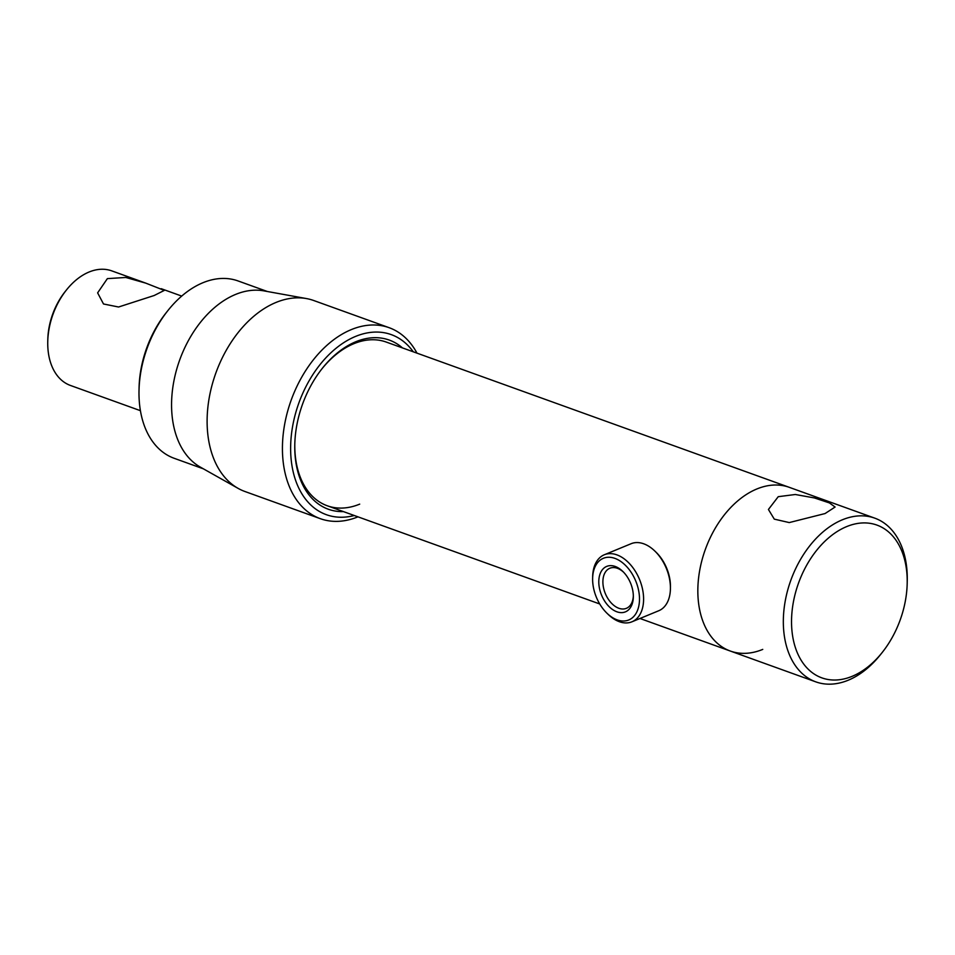 <?xml version="1.0" encoding="UTF-8"?>
<svg xmlns="http://www.w3.org/2000/svg" width="955" height="955" viewBox="0 0 955 955"><rect width="100%" height="100%" fill="white"/><g stroke="black" fill="none" stroke-linecap="round" stroke-linejoin="round"><path stroke-width="1.43" d="M762.747 649.4A87.001 57.933 -70.2 0 1 730.3 651.035A87.001 57.933 -70.2 0 1 699.382 572.248A87.001 57.933 -70.2 0 1 756.861 488.972A87.001 57.933 -70.2 0 1 789.308 487.337A87.001 57.933 109.8 0 0 756.861 488.972A87.001 57.933 109.8 0 0 699.382 572.248A87.001 57.933 109.8 0 0 730.3 651.035L639.981 618.482M107.378 278.621L125.797 277.463L145.805 283.146L164.284 290.416L154.197 295.501L118.563 307.009L103.498 303.976L97.625 292.863L107.378 278.621M140.409 410.674L70.467 385.462A60.905 40.552 -70.2 0 1 47.786 346.044A60.905 40.552 -70.2 0 1 47.75 341.747A60.905 40.552 -70.2 0 1 66.384 290.057A60.905 40.552 -70.2 0 1 111.771 270.874L145.805 283.146M47.75 341.747L47.798 339.682A56.548 37.651 -70.2 0 1 65.095 291.669L66.384 290.057M615.235 566.47A24.579 15.698 67.6 0 1 622.875 571.484A24.579 15.698 67.6 0 1 633.332 596.851A24.579 15.698 67.6 0 1 616.894 611.797A24.579 15.698 67.6 0 1 598.809 582.92A24.579 15.698 67.6 0 1 615.235 566.47M623.52 572.14A21.679 13.848 -112.4 0 0 617.396 568.297A21.679 13.848 -112.4 0 0 609.863 568.237A21.679 13.848 -112.4 0 0 603.62 588.173A21.679 13.848 -112.4 0 0 618.864 608.275A21.679 13.848 -112.4 0 0 626.385 608.323A21.679 13.848 -112.4 0 0 633.332 595.944M614.936 558.389A33.353 21.297 -112.4 0 0 592.625 578.658A33.353 21.297 -112.4 0 0 606.819 613.086A33.353 21.297 -112.4 0 0 617.193 619.879A33.353 21.297 -112.4 0 0 639.468 597.567A33.353 21.297 -112.4 0 0 614.936 558.389M606.819 613.086L608.084 614.316A36.254 23.147 -112.4 0 0 619.353 621.705A36.254 23.147 -112.4 0 0 631.947 621.801A36.254 23.147 -112.4 0 0 642.381 588.459A36.254 23.147 -112.4 0 0 616.894 554.867A36.254 23.147 -112.4 0 0 604.3 554.771A36.254 23.147 -112.4 0 0 592.661 576.892L592.625 578.658M631.947 621.801L658.771 610.734A36.254 23.147 -112.4 0 0 670.422 588.614A36.254 23.147 -112.4 0 0 654.987 551.19A36.254 23.147 -112.4 0 0 643.73 543.801A36.254 23.147 -112.4 0 0 631.136 543.705L604.3 554.771M670.422 588.614L670.446 586.848A33.353 21.297 -112.4 0 0 656.252 552.42L654.987 551.19M357.97 516.834A101.505 67.59 -70.2 0 1 320.307 518.672A101.505 67.59 -70.2 0 1 284.232 426.742A101.505 67.59 -70.2 0 1 351.297 329.606A101.505 67.59 -70.2 0 1 389.139 327.696A101.505 67.59 -70.2 0 1 416.977 353.135M320.307 518.672L244.993 491.527A101.505 67.59 -70.2 0 1 238.105 488.375A101.505 67.59 -70.2 0 1 209.921 394.117A101.505 67.59 -70.2 0 1 275.971 302.46A101.505 67.59 -70.2 0 1 306.519 298.581A101.505 67.59 -70.2 0 1 313.825 300.55L389.139 327.696M238.105 488.375L200.347 467.114A94.258 62.755 -70.2 0 1 174.18 379.577A94.258 62.755 -70.2 0 1 235.503 294.462A94.258 62.755 -70.2 0 1 263.867 290.869L306.519 298.581M203.427 468.845L174.168 458.293A94.258 62.755 -70.2 0 1 139.012 390.631A94.258 62.755 -70.2 0 1 167.853 310.626A94.258 62.755 -70.2 0 1 202.938 282.728A94.258 62.755 -70.2 0 1 238.082 280.949L267.352 291.502M139.012 390.631L139.072 387.873A88.457 58.9 -70.2 0 1 166.134 312.798L167.853 310.626M321.859 368.928A87.001 57.933 -70.2 0 1 353.816 343.705A87.001 57.933 -70.2 0 1 386.262 342.069L874.804 518.159A87.001 57.933 -70.2 0 1 907.25 580.616L907.19 583.374A81.211 54.065 109.8 0 0 846.631 526.611A81.211 54.065 109.8 0 0 791.6 625.298A81.211 54.065 109.8 0 0 852.123 676.331A81.211 54.065 109.8 0 0 882.348 652.301A81.211 54.065 109.8 0 0 907.19 583.374M343.478 511.617A89.901 59.867 -70.2 0 1 294.785 444.696A89.901 59.867 -70.2 0 1 322.289 368.379A89.901 59.867 -70.2 0 1 355.749 341.771A89.901 59.867 -70.2 0 1 402.485 347.918M354.269 515.509A95.703 63.722 -70.2 0 1 290.63 447.656A95.703 63.722 -70.2 0 1 355.558 336.423A95.703 63.722 -70.2 0 1 413.276 351.798M359.701 504.133A87.001 57.933 -70.2 0 1 327.255 505.768A87.001 57.933 -70.2 0 1 294.797 443.991M778.241 496.684L795.324 494.499L814.4 497.937L829.441 502.939L835.088 507.033L825.06 513.551L789.248 522.576L774.29 519.138L768.429 509.469L778.241 496.684M882.348 652.301L880.629 654.462A87.001 57.933 -70.2 0 1 848.243 680.211A87.001 57.933 -70.2 0 1 815.797 681.858A87.001 57.933 -70.2 0 1 784.879 603.059A87.001 57.933 -70.2 0 1 842.358 519.795A87.001 57.933 -70.2 0 1 874.804 518.159M599.74 603.978L327.255 505.768M181.713 296.086L161.18 288.685M730.3 651.035L815.797 681.858"/></g></svg>
